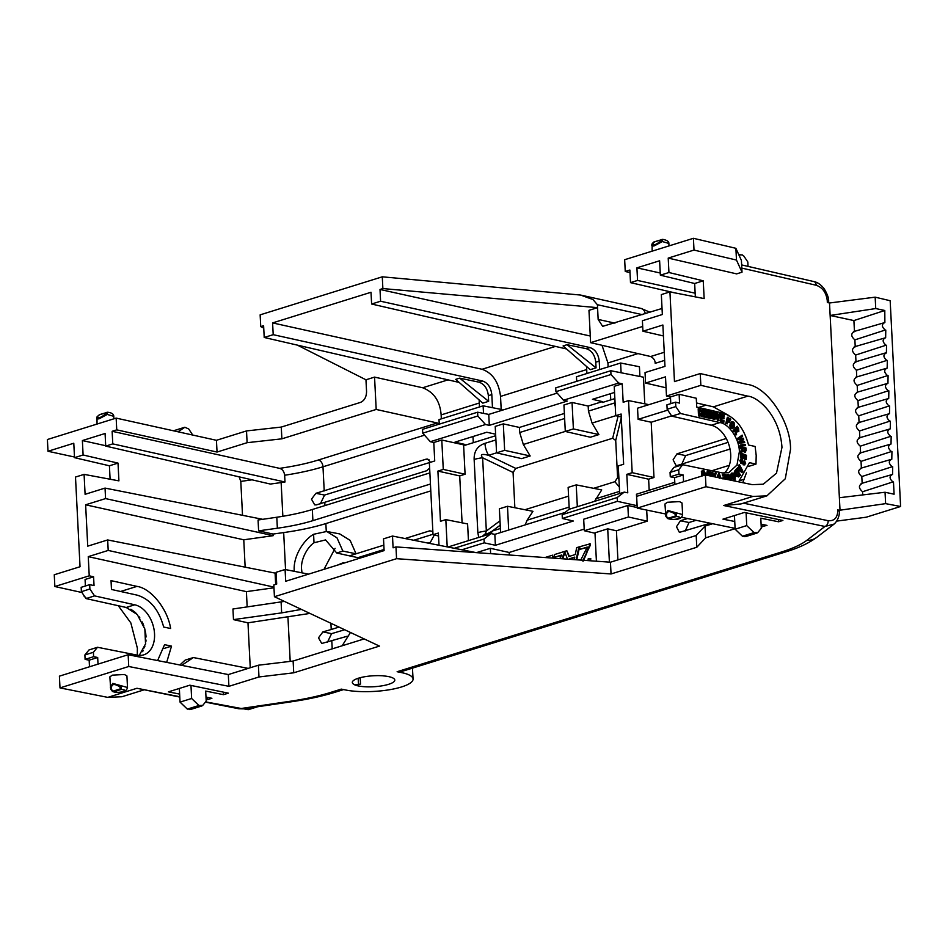 <?xml version="1.0" encoding="UTF-8"?>
<svg xmlns="http://www.w3.org/2000/svg" width="948" height="948" viewBox="0 0 948 948"><rect width="100%" height="100%" fill="white"/><g stroke="black" fill="none" stroke-linecap="round" stroke-linejoin="round"><path stroke-width="1.42" d="M746.408 472.862L742.794 482.686M748.73 466.357L755.994 464.093L756.196 455.419L755.106 446.461L748.553 445.027C743.836 427.631 735.138 416.954 722.459 412.996L696.721 407.059L696.27 398.243L679.124 394.285L679.574 403.101L675.592 402.189L666.918 404.843L667.143 409.252L675.817 406.597L675.592 402.189M700.845 385.326L666.48 396.027L665.508 376.854L645.564 383.063L645.031 372.576L664.975 366.366L662.877 325.01L642.934 331.219L642.4 320.732L662.344 314.511L661.337 294.591L669.928 291.913L674.466 381.594L700.252 373.559L700.845 385.326L747.771 396.146C757.511 396.726 779.777 414.916 781.97 447.385L776.495 473.171L763.282 484.203L752.262 484.653L705.383 474.948L705.976 486.703L637.234 508.116L665.472 513.958M711.237 425.237L719.911 422.571L680.427 413.47L671.765 416.136L711.237 425.237A26.129 17.479 -107.1 0 1 730.695 454.4A26.129 17.479 -107.1 0 1 724.082 473.182M719.911 422.571C729.012 423.709 739.44 439.327 739.369 451.734L736.987 465.041L728.68 472.697L722.459 472.934L682.69 464.71L678.721 469.758L670.046 472.412L674.028 467.364L682.69 464.71M344.669 562.887L343.449 562.638L337.239 565.209M383.822 545.147L349.468 555.848L336.741 553.004L325.591 539.922L314.013 542.754C307.211 547.257 300.611 559.652 301.571 569.215L301.997 572.853M856.008 362.006C852.24 363.914 852.382 366.663 856.423 370.241L886.795 360.418C883.109 357.147 882.979 354.647 886.404 352.905L885.468 352.94M856.767 377.197C853.01 379.105 853.153 381.854 857.193 385.433L887.553 375.598C883.88 372.339 883.749 369.839 887.174 368.097L855.736 377.233M857.537 392.389C853.781 394.297 853.923 397.034 857.964 400.613L888.323 390.789C884.65 387.531 884.52 385.018 887.944 383.288L856.506 392.413M858.307 407.569C854.551 409.477 854.693 412.226 858.734 415.805L889.094 405.981C885.408 402.71 885.29 400.21 888.714 398.468L857.276 407.604M859.078 422.761C855.321 424.668 855.463 427.418 859.492 430.996L889.864 421.161C886.179 417.902 886.06 415.402 889.485 413.66L858.047 422.796M859.848 437.952C856.091 439.86 856.222 442.598 860.263 446.176L890.634 436.353C886.949 433.094 886.83 430.582 890.255 428.851L858.805 437.976M860.618 453.132C856.862 455.04 856.992 457.789 861.033 461.368L891.404 451.544C887.719 448.274 887.601 445.773 891.025 444.031L859.575 453.168M861.388 468.324C857.632 470.232 857.762 472.981 861.803 476.56L892.175 466.724C888.489 463.465 888.359 460.965 891.795 459.223L860.346 468.359M862.739 494.927L862.573 491.739L892.945 481.916C889.26 478.657 889.129 476.145 892.566 474.415L861.116 483.539M862.573 491.739C858.533 488.161 858.402 485.423 862.159 483.516M854.468 331.634C850.7 333.542 850.842 336.291 854.883 339.87L885.254 330.034C881.569 326.776 881.439 324.275 884.875 322.533L853.425 331.67M855.238 346.826C851.47 348.734 851.612 351.471 855.653 355.05L886.025 345.226C882.339 341.955 882.209 339.455 885.645 337.725L854.195 346.849M358.154 678.294L358.534 684.93L354.931 684.859A21.354 5.475 -3.3 0 1 352.312 682.453A21.354 5.475 -3.3 0 1 358.51 678.175A21.354 5.475 -3.3 0 1 383.774 675.877L383.632 675.924A21.354 5.475 -3.3 0 1 394.795 680.06A21.354 5.475 -3.3 0 1 378.916 686.281A21.354 5.475 -3.3 0 1 354.777 684.906L360.536 684.065L360.169 677.702M163.791 648.55L171.529 646.133L164.561 644.676L157.605 660.578M166.67 662.368L171.529 646.133M97.502 647.271L93.402 652.271L84.882 654.973L88.982 649.961L97.502 647.271L137.306 655.151L137.365 648.159L130.848 622.931L118.299 605.725M86.043 598.579L81.386 591.682L81.161 587.333L89.681 584.643L89.894 588.992L94.563 595.889L86.043 598.579L126.238 607.478L134.758 604.788L94.563 595.889M137.306 655.151A26.129 17.799 72.5 0 0 143.752 654.843A26.129 17.799 72.5 0 0 154.014 629.306A26.129 17.799 72.5 0 0 134.758 604.788M93.402 652.271L93.627 656.691L85.107 659.381L89.159 660.175L89.491 666.776M98.011 664.121L97.68 657.485L93.627 656.691M207.494 697.396L207.6 699.624L206.107 699.328M179.634 694.09L168.4 691.862L189.837 685.191L228.361 693.166L223.503 694.671L205.692 691.068L206.202 701.141L202.73 705.407L198.926 705.49L191.638 698.486L180.037 702.101L187.325 709.104L198.926 705.49M301.417 609.41L281.651 612.882L281.094 601.897L232.947 608.995L233.481 619.625L247.973 622.824L250.248 667.736M430.439 484.025L312.899 520.642C302.72 523.794 290.87 526.33 277.361 528.226L258.614 530.844L273.107 534.056L273.19 535.679L105.572 498.589L85.628 504.798L87.726 546.155L107.669 539.945L108.202 550.433L88.259 556.642L246.397 591.635L247.167 606.898M88.259 556.642L89.231 575.815L54.854 586.528L54.261 574.761L80.035 566.738L75.496 477.057L84.088 474.379L118.915 480.861L118.014 463.11L83.104 454.981L74.513 457.659L73.79 443.237L47.992 451.272L47.4 439.517L116.154 418.104L116.746 429.859L112.137 431.293L112.776 443.889L105.714 446.093L105.086 433.497L82.381 440.559L105.702 445.726M85.403 585.994L85.071 579.477L93.591 576.787L89.231 575.815M93.591 576.787L94.042 585.603L89.681 584.643M163.672 627.043L170.628 628.5C167.701 609.149 151.088 588.341 136.974 586.385L111.035 580.638L111.473 589.466L137.14 595.143C150.045 599.029 158.885 609.659 163.672 627.043M637.234 508.116L636.641 496.361L705.383 474.948M696.507 402.959L713.406 406.846L728.751 415.497M755.994 464.093L749.453 462.66L738.611 481.821M645.564 383.063L666.053 387.791M666.48 396.027L670.461 396.951L679.124 394.285M754.027 532.598L746.74 525.595L735.138 529.209L742.426 536.212L754.027 532.598L757.831 532.515L746.242 536.13M746.74 525.595L746.1 512.832M734.451 515.558L735.138 529.209M778.486 519.528L778.604 521.779L760.794 518.177L761.303 528.249L757.831 532.515M179.871 664.986L185.133 660.116L193.404 657.545L181.672 665.342M127.506 687.454L126.913 675.9L124.401 674.502L112.35 675.154L109.861 676.86L110.703 689.101L112.445 691.412L114.068 691.673L121.202 689.457A1.529 1.031 -107.3 0 1 120.408 688.852L113.274 691.08A1.529 1.031 72.7 0 0 114.068 691.673C118.216 693.877 130.658 690.002 121.202 689.457L120.989 685.677L112.765 683.39L110.383 687.158L110.703 688.876A1.529 0.83 -14.8 0 0 110.703 689.101A1.529 0.83 -14.8 0 0 111.461 689.587C111.011 683.911 113.831 683.034 119.91 686.956L120.989 685.677L127.506 687.501C125.954 694.28 114.424 692.55 112.457 691.412L110.797 689.291M682.607 514.563L682.015 502.997L679.503 501.611L667.451 502.262L664.963 503.969L665.804 515.985A1.529 0.83 -14.8 0 0 665.804 516.21L665.484 514.254L667.866 510.498L676.09 512.785L676.303 516.553A1.529 1.031 -107.3 0 1 675.509 515.961L675.023 514.065L676.09 512.785L682.607 514.563C681.825 520.665 671.978 520.014 667.558 518.52L665.899 516.399M676.303 516.553C685.76 517.11 673.317 520.985 669.17 518.781L667.558 518.52L665.804 516.21A1.529 0.83 -14.8 0 0 666.562 516.696L668.376 518.189A1.529 1.031 72.7 0 0 669.17 518.781L676.303 516.553M364.174 638.916L293.122 661.04L258.389 665.212L228.314 674.573L128.146 654.736L59.404 676.149L59.997 687.904L107.764 697.373L136.974 688.272L179.788 697.064M395.968 546.913L396.56 558.68L274.422 596.719L273.83 584.952L276.697 584.063L276.105 572.308L285.087 569.499L285.692 581.266L384.106 550.61L383.513 538.855L392.496 536.047L393.088 547.814L395.968 546.913L610.453 562.211L696.188 535.501L705.016 526.093L712.647 523.723M596.411 561.204L594.977 532.812L607.715 528.842L609.398 562.128M308.538 574.144L285.087 569.499M476.299 552.648L392.496 536.047M617.906 559.889L616.437 530.773L607.715 528.842M766.885 495.863L740.992 503.933L723.715 505.521L752.925 496.42L766.885 495.863L785.288 478.776L790.537 449.257C790.857 421.967 767.323 386.689 747.249 384.402L700.252 373.559M834.121 524.054L824.961 526.472A4.882 3.401 101.7 0 0 828.161 520.701C834.382 521.199 837.617 517.644 837.854 510.012L840.011 510.202L829.512 302.993L827.343 302.471L827.249 300.48C826.206 292.577 822.544 287.493 816.228 285.265A4.882 3.377 -77 0 0 813.858 281.568L741.644 264.919M695.334 296.866L694.659 283.499L660.353 275.181L659.618 260.771L636.914 267.846L637.554 280.442L630.503 282.634L629.863 270.038L625.253 271.483L624.661 259.716L693.415 238.304L694.007 250.071L736.478 260.06L742.011 272.206L736.643 273.877L668.21 258.093L668.944 272.514L703.25 280.821L704.151 298.584L669.928 291.913M205.621 701.864L243.281 708.867L238.778 708.749A4.882 3.342 -78.8 0 0 239.998 708.666L290.301 701.247C305.493 698.996 318.812 696.093 330.26 692.538L341.28 689.113L345.558 689.978A39.65 10.155 176.7 0 0 388.941 689.824A39.65 10.155 176.7 0 0 413.067 679.029A39.65 10.155 176.7 0 0 401.407 672.582L397.129 671.717L781.365 552.044C792.753 548.477 801.226 544.59 806.76 540.384A18.296 16.554 52.6 0 0 816.868 537.267L833.766 524.339C838.316 520.701 839.928 513.543 839.264 510.83A4.882 1.28 177.1 0 0 837.854 510.012M349.468 555.848L357.929 557.649L384.047 549.508M413.755 540.265L432.987 534.269M324.572 495.069L430.463 462.269L427.678 459.081L426.15 459.164L315.897 493.316L324.572 495.069L320.377 503.791M681.813 464.07L685.629 455.585L728.052 442.372M685.203 530.987L689.03 522.502L696.105 520.298M330.911 623.274L331.231 629.508L322.913 631.889L331.587 633.655L344.681 629.756M610.761 399.878L610.453 393.704M473.289 442.692L472.981 436.53M335.082 548.347L323.991 569.333M331.587 633.655L327.392 642.377M717.802 477.519L717.411 475.896L718.631 473.775M717.411 475.896L718.56 473.763M738.682 476.619L736.596 476.311L736.217 474.557L734.771 473.692L734.392 471.334L736.193 469.296L736.845 469.094L740.53 475.161L738.279 476.986M741.774 472.317L736.525 468.928L737.663 467.826L738.848 468.608L739.736 466.949L738.93 465.468L739.404 464.579L742.9 471.227L741.774 472.317M736.797 469.106L737.663 467.826M738.196 468.81L739.085 467.151L738.279 465.669L739.404 464.579M745.519 445.631L739.926 446.342L740.329 444.968L745.258 444.446L745.519 445.631L739.926 446.342M744.737 442.621L739.025 443.202L738.611 441.981L741.656 439.517L737.84 439.718L737.414 438.474L742.189 435.144L742.592 436.329L739.736 438.391L743.244 438.225L743.706 439.588L740.838 441.815L744.346 441.46L744.737 442.621L739.677 443L739.262 441.78L742.308 439.327L737.84 439.718M735.553 429.942L733.728 431.541L733.088 430.57L737.224 426.245L738.563 428.295L738.836 431.352L737.923 431.802M738.184 431.553L736.383 431.423M738.836 431.352L737.034 431.233L735.932 434.919L735.174 433.757L735.316 430.025M727.886 418.957L730.481 420.213L728.538 418.755L728.159 420.213L729.841 421.469L729.581 422.512L727.246 421.445M729.581 422.512L727.898 421.256L727.223 423.863L725.765 423.448L727.341 417.31L730.754 419.17L730.481 420.213M723.395 422.192L720.184 420.959L720.444 414.086L724.236 415.082L724.189 416.243L721.902 415.366L721.843 416.895L723.964 417.701L723.928 418.862L721.795 418.056L721.724 419.928L724.094 420.829L723.395 422.192M724.189 416.243L721.25 415.568M723.928 418.862L721.155 418.258M718.24 420.45L717.328 420.237L715.503 412.818L717.079 412.83L718.383 418.317L719.188 413.316L720.101 413.529L718.24 420.45M718.015 416.764L719.188 413.316M711.32 415.39L713.856 411.965L716.072 416.101L715.598 418.732L713.536 419.478L714.946 418.933L713.536 419.478L712.043 418.269L711.32 415.39L713.204 412.167M683.555 481.75L683.212 474.995L678.934 474.119L678.721 469.758M675.817 406.597L680.427 413.47M699.351 416.089L698.498 415.899L698.19 408.825L698.842 408.624L700.643 409.038L702.385 411.396L701.366 413.115L702.954 416.575L701.935 416.338L699.873 412.937L700.003 415.899L699.351 416.089M702.954 416.575L701.295 416.539L699.399 413.186M703.487 413.968L706.26 414.252L704.139 413.766L704.222 415.686L706.592 416.231L706.639 417.428L702.764 416.634M706.639 417.428L702.776 416.883L702.456 409.809L706.248 410.33L706.307 411.527L704.02 411.005L704.08 412.57L706.213 413.055L706.26 414.252M706.307 411.527L703.369 411.207M708.903 413.814L709.187 411.361L711.119 411.456L711.438 418.53L709.993 418.542L710.645 418.352L710.396 412.783L709.803 418.151L708.322 418.163L708.109 417.001M708.322 418.163L708.974 417.961L707.895 412.202L708.144 417.772L706.698 417.784L706.379 410.709L708.31 410.804L709.294 415.817L709.839 411.159M709.993 418.542L709.922 417.025M732.543 428.615L730.754 427.986L729.806 425.972L730.268 423.353L732.01 421.789M741.348 452.599L740.696 452.8L740.542 451.39L742.391 448.925L740.246 448.7L740.115 447.515L745.898 447.859L746.171 450.371L744.986 452.528L743.386 450.821L741.348 452.599L741.194 451.189L743.042 448.736L740.246 448.7M745.14 452.528L742.734 451.023M741.964 457.837L740.447 457.683L740.649 453.405L741.3 453.203L746.467 455.277L746.254 459.448L745.389 459.105L745.531 456.059L744.393 455.597L744.251 458.429L743.386 458.085L743.516 455.253L742.118 454.685L741.964 457.837L740.447 457.683M746.254 459.448L744.737 459.306L744.891 456.261L743.742 455.798M744.251 458.429L742.734 458.275L742.876 455.455L741.466 454.886M742.995 462.79L740.933 463.536L739.843 460.408L741.04 459.128M743.955 462.043L741.585 463.335L742.734 463.631L740.933 463.536L741.585 463.335L740.495 460.207L739.843 460.408M740.495 460.207L741.336 458.974L742.651 459.235L742.533 460.325L740.684 461.012M741.158 462.482L744.026 461.012M745.01 463.868L743.09 464.816L744.192 463.276L743.884 462.067M741.336 460.811L742.533 460.325L741.336 460.811L741.81 462.292L744.678 460.823L745.661 463.667L743.742 464.615L744.844 464.876L743.09 464.816L744.832 463.074L744.144 461.842M730.624 474.687L731.5 473.159L733.728 473.099L735.328 475.446L735.067 479.961L734.143 480.281L731.228 477.626L730.624 474.687L731.5 473.159L733.077 473.301M727.566 479.534L727.329 474.735L728.846 474.379L731.655 480.387M729.794 479.996L728.976 478.207M724.995 478.029L724.782 476.074L722.435 475.825L722.293 474.616L726.144 474.758L726.654 479.344M723.016 479.013L722.886 477.804L725.647 477.828L725.433 475.872L723.075 475.623L722.945 474.415M712.315 476.382L711.19 472.353L712.766 472.341L713.228 474.036L714.91 474.379L715.171 472.839L716.072 473.028L715.349 477.01M714.259 474.581L715.171 472.839M708.903 474.865L709.211 471.938L710.787 471.938L711.616 476.24M706.284 475.138L707.267 471.203L708.18 471.393L709.08 475.718M704.613 475.185L704.127 472.554L702.29 472.199M703.25 471.796L703.902 471.594L702.93 471.997L704.032 474.296L701.544 474.119L701.378 471.286L703.783 470.362L706.141 475.102M701.816 476.062L701.674 475.446L703.286 475.6M683.212 474.995L674.549 477.662L674.893 484.452M671.765 416.136L667.143 409.252M663.434 335.947L642.934 331.219M667.724 410.129L638.111 419.348L651.193 422.239L671.599 415.888M698.569 407.486L706.059 405.151M670.461 396.951L670.805 403.658M742.426 536.212L744.737 536.675M193.404 657.545L248.175 668.387M187.325 709.104L191.129 709.021M202.73 705.407L189.636 709.578M595 533.226L584.288 530.75L628.417 517.004L647.259 521.175L616.437 530.773M694.659 283.499L703.25 280.821M660.353 275.181L668.944 272.514M694.007 250.071L668.21 258.093M854.456 331.362L853.899 320.566L830.14 315.471L875.739 308.55L875.158 297.162L829.512 302.993M856.423 370.241L856.755 376.925M855.653 355.05L855.985 361.733M854.883 339.87L855.215 346.553M861.803 476.56L862.147 483.243M861.033 461.368L861.376 468.051M860.263 446.176L860.606 452.86M859.492 430.996L859.836 437.68M858.734 415.805L859.066 422.488M857.964 400.613L858.295 407.296M857.193 385.433L857.525 392.116M840.011 510.202L885.622 503.637L885.041 492.249L839.371 497.724M838.956 510.996L837.842 509.787M836.74 521.104L866.235 517.205L900.6 506.493L885.622 503.637M875.158 297.162L890.172 300.729L900.6 506.493M710.182 523.213L679.396 532.385L676.481 526.733L680.391 520.76L687.537 518.532M428.081 543.097L430.368 542.386L434.279 535.016M432.655 531.413L429.788 530.833L432.857 531.591M429.788 530.833L405.045 538.535M315.897 493.316L311.477 499.169L314.736 504.893L316.478 504.857L426.742 470.718L429.634 468.099M726.263 438.486L677.002 453.831L685.629 455.585M730.031 449.056L677.583 465.385L676.007 465.456L673.092 459.816L677.002 453.831M322.913 631.889L318.492 637.838L321.751 643.479L347.371 636.215M331.231 629.508L339.005 627.078M614.541 392.436L592.441 399.321L602.383 401.608L602.43 402.473L614.861 398.598M495.614 434.196L486.751 432.241L454.969 442.135L464.911 444.434L464.947 445.299L495.686 435.724M243.624 708.82L248.21 709.697L257.655 706.746M74.477 457.019L47.992 451.272M83.104 454.981L82.381 440.559M110.098 479.226L109.423 465.788L118.014 463.11M109.423 465.788L74.513 457.659M719.283 473.573L720.978 478.171M720.148 478.005L719.425 478.278L718.063 475.695M734.392 471.334L736.845 469.094M734.771 473.692L735.411 473.49L735.032 471.132M736.217 474.557L736.869 474.356L735.411 473.49M736.596 476.311L737.248 476.109L736.869 474.356M739.333 476.417L737.248 476.109M738.279 465.669L738.93 465.468M739.085 467.151L739.736 466.949M742.426 472.116L737.165 468.727M740.578 446.153L740.329 444.968M741.656 439.517L742.308 439.327M738.611 441.981L739.262 441.78M739.025 443.202L739.677 443M737.414 438.474L742.189 435.144M738.492 439.517L738.065 438.272M735.174 433.757L735.826 433.556L735.968 429.823M736.584 434.717L735.826 433.556M733.088 430.57L737.224 426.245M734.38 431.34L733.74 430.368M725.765 423.448L727.993 417.108M727.223 423.863L726.417 423.258M720.184 420.959L720.836 420.758L721.096 413.885M724.047 421.99L720.836 420.758M717.328 420.237L717.98 420.035L716.155 412.617M718.892 420.248L717.98 420.035M715.598 418.732L714.188 419.289L712.043 418.269M712.469 412.179L713.856 411.965M712.695 418.08L711.972 415.2M701.295 416.539L701.935 416.338M698.498 415.899L699.15 415.698L698.842 408.624M700.003 415.899L699.15 415.698M703.428 416.682L703.108 409.607M709.803 418.151L708.974 417.961M711.438 418.53L710.645 418.352M706.698 417.784L707.35 417.582L707.03 410.508M708.144 417.772L707.35 417.582M730.754 427.986L731.406 427.785L730.458 425.771L729.806 425.972M732.33 428.686L732.982 428.484L731.406 427.785M730.268 423.353L732.33 421.647L734.036 422.322L734.51 426.979L732.484 428.638M730.458 425.771L730.908 423.152M742.391 448.925L743.042 448.736M742.414 449.174L743.066 448.973M740.542 451.39L741.194 451.189M740.898 448.499L740.767 447.314M742.876 455.455L743.516 455.253M742.734 458.275L743.386 458.085M744.891 456.261L745.531 456.059M744.737 459.306L745.389 459.105M741.099 457.493L741.3 453.203M744.192 463.276L743.268 463.738M741.81 462.292L744.678 460.823M731.228 477.626L731.868 477.436L731.275 474.486M735.067 479.961L731.868 477.436M728.23 479.676L727.981 474.545M730.612 480.174L728.858 476.323L729.083 479.854M722.435 475.825L723.075 475.623M724.782 476.074L725.433 475.872M723.656 478.728L723.525 477.602M725.516 479.119L724.438 478.894M713.074 476.536L711.83 472.151M709.436 475.789L709.862 471.737M706.9 475.268L707.267 471.203M708.298 475.552L707.872 473.443L707.718 475.434M710.775 476.062L710.408 474.047L710.206 475.943M704.127 472.554L704.779 472.353L703.902 471.594L702.93 471.997M704.613 474.581L705.253 474.379L704.779 472.353M705.265 474.984L705.253 474.379M702.468 475.86L702.326 475.256M701.544 474.119L702.195 473.917L702.03 471.085L703.783 470.362M704.032 474.296L702.195 473.917M678.934 474.119L670.272 476.773L674.549 477.662M670.046 472.412L670.272 476.773M660.246 273.012L636.914 267.846M642.697 326.444L590.604 342.666L588.969 310.34L597.56 307.662L598.152 319.417L602.655 326.349L662.036 308.479M693.415 238.304L735.885 248.305L741.419 260.451L742.011 272.206M638.111 419.348L637.542 408.209L670.509 397.935M651.193 422.239L653.99 477.508L648.622 479.178L626.818 474.356L627.754 492.818L624.222 492.119L617.207 497.534L617.397 501.338L562.342 518.485L562.152 514.681L569.037 509.301L624.222 492.119M649.179 490.27L648.622 479.178M648.965 404.654L628.536 400.601L632.186 472.685L653.99 477.508M343.401 563.29L343.449 562.638M285.549 569.594L283.677 532.575C299.71 530.323 313.776 527.325 325.863 523.569L430.795 490.886M356.057 553.798L350.144 540.384L339.751 533.925L326.728 531.461L337.002 537.848L342.868 551.084L356.057 553.798M439.007 545.254L438.379 533.049L433.011 534.719L438.533 535.987M433.011 534.719L429.361 462.636L434.729 460.965L433.793 442.503L441.792 440.014L443.273 469.414L437.905 471.085L440.453 521.293L445.821 519.623L447.207 546.878M447.93 547.032L491.04 533.594L484.025 539.009L454.27 548.276M491.04 533.594L494.832 534.352L564.913 512.513M562.152 514.681L617.207 497.534M619.672 493.541L618.274 465.906L623.642 464.236L621.094 414.027L615.726 415.698L614.233 386.31L622.232 383.822L623.168 402.272L628.536 400.601M632.186 472.685L626.818 474.356M729.308 465.314L711.853 470.741M674.786 482.295L636.452 494.228L637.02 505.687L617.397 501.338M544.97 557.543L552.566 555.173L553.111 557.199L552.246 558.052M553.111 557.199L552.909 558.099M552.566 555.173L552.459 557.069M561.631 555.374L554.438 557.27L561.797 554.983L559.747 558.597M564.783 551.712L564.676 553.596L564.024 553.466L561.927 558.751M564.676 553.596L562.626 558.799M564.688 551.689L564.024 553.466M554.438 557.27L554.307 554.627L564.143 551.57M569.404 556.358L566.833 550.729L568.871 556.523L575.282 554.533L576.668 547.671L578.92 546.96L576.111 559.758M567.473 559.142L564.581 551.428L566.833 550.729M578.92 546.96L579.572 547.103L576.775 559.806M587.073 547.446L579.892 549.342L587.239 547.055L580.745 560.09M590.568 560.789L590.794 558.621L590.142 558.479L589.893 560.742M588.033 560.612L588.198 558.81L590.142 558.479M579.892 549.342L579.749 546.712L590.237 543.785L590.118 545.681L582.629 560.92M586.954 552.625L583.269 561.062M590.118 545.681L589.478 545.538L586.302 552.483M589.585 543.642L589.478 545.538M134.509 611.804L130.848 609.256M139.889 617.942L138.989 616.662M136.204 613.392L134.9 612.195M145.411 644.533L145.684 643.111M142.579 651.655L143.373 650.269M144.866 646.655L143.93 648.053M145.885 641.606L146.016 640.03M146.039 637.02L145.885 634.769M145.791 633.88L144.534 627.943M142.188 621.924L143.112 623.974M142.638 624.128L143.859 625.893M126.594 607.561L128.146 607.087M125.29 607.265L126.179 607.692M84.645 596.517L86.73 598.662M84.171 595.818L84.206 596.659M277.361 528.226L276.804 517.241C290.313 515.238 302.151 512.655 312.33 509.503L312.899 520.642M429.882 472.886L312.33 509.503M276.804 517.241L258.069 520.002L258.614 530.844M239.121 476.856L240.804 481.394L242.522 515.321M282.848 516.281L281.141 482.568L270.393 484.061L105.714 446.093M116.154 418.104L216.44 440.299L246.516 430.925L281.272 427.074L360.56 402.379C364.423 400.613 366.426 397.011 366.556 391.548L365.964 379.793L374.555 377.114L376.19 409.453L281.876 438.829L247.108 442.692L246.516 430.925M637.554 280.442L695.145 293.181M736.478 260.06L735.885 248.305M625.253 271.483L629.993 272.574M675.035 292.908L630.503 282.634M875.739 308.55L884.792 310.482L884.875 322.533M885.645 337.725L885.776 330.082M886.404 352.905L886.546 345.273M887.174 368.097L887.316 360.453M887.944 383.288L888.086 375.645M888.714 398.468L888.857 390.837M889.485 413.66L889.627 406.017M890.255 428.851L890.397 421.208M891.025 444.031L891.167 436.4M891.795 459.223L891.938 451.58M892.566 474.415L892.708 466.772M893.478 481.963L894.094 494.192L885.041 492.249M853.899 320.566L884.792 310.482M637.98 353.592L607.929 362.954L608.13 366.9M576.716 381.333L576.479 376.759L620.62 363.013L639.426 366.734L639.924 376.498M622.232 383.822L618.7 383.039L610.974 374.531L610.785 370.727L643.455 377.186L644.794 403.824M336.741 553.004L342.868 551.084M294.295 571.324L294.259 570.767C293.039 556.476 303.561 540.028 313.587 534.281L326.728 531.472M374.555 377.114L422.666 387.768C433.864 392.093 440.026 401.134 441.14 414.904L441.341 418.85M281.141 482.568L284.993 481.999L284.649 475.244C299.141 473.04 311.916 470.22 322.984 466.795L324.216 490.922M459.176 382.435L264.208 337.476L263.615 325.721L260.747 326.61L260.143 314.854L382.281 276.816L580.567 295.053L592.95 299.532L597.406 304.723L597.56 307.662L382.874 288.571L380.006 289.46L380.598 301.227L589.976 347.561C595.249 349.433 598.33 353.959 599.219 361.129L599.646 369.542M602.383 401.608L588.175 406.04L588.435 411.112L592.073 423.081L615.75 415.71L621.248 416.978M478.752 537.421L477.851 532.693L474.142 459.46C473.929 451.248 477.543 445.868 484.973 443.332A18.296 12.36 72.7 0 0 488.576 455.324L504.644 450.336L530.169 455.976L521.637 458.631L496.562 452.848L495.223 426.399L503.305 423.875L519.445 427.441L564.38 413.447M572.047 402.462L573.386 428.923L565.292 431.447L563.953 404.986L572.047 402.462L588.175 406.04M618.7 383.039L563.503 400.222L567.236 401.087L489.31 425.356L488.753 414.418L557.175 393.1M485.518 424.514L430.321 441.709L422.737 433.165L477.792 416.018L485.518 424.514L489.31 425.356M430.321 441.709L433.793 442.503M441.792 440.014L463.596 444.837L464.911 444.434M463.596 444.837L465.077 474.237L459.709 475.908L462.091 522.846M445.821 519.623L467.601 523.936L468.442 540.633M284.649 475.244C284.104 471.488 282.421 469.201 279.613 468.359L112.137 431.293M112.776 443.889L284.993 481.999M216.44 440.299L217.045 452.054L116.746 429.859M719.496 477.294L719.307 474.687L719.982 476.192L718.845 477.496M736.075 472.886L736.869 470.753L737.852 472.377L735.423 473.088M737.639 474.284L738.456 473.384L739.31 474.782L737.734 475.327L737.639 474.284M739.31 474.782L737.734 475.327M741.656 470.492L740.329 468.051L739.724 469.189L741.656 470.492M737.568 430.582L736.383 428.958L737.271 427.915L738.255 429.503L737.864 430.605M713.536 413.198L715.195 415.864L714.128 418.068L712.849 415.354L713.915 413.186L713.263 413.387L714.543 416.065L713.489 418.258M701.105 410.389L701.508 411.29L699.825 411.811L699.743 410.022L701.105 410.389L699.814 412.155M732.626 422.891L733.598 423.235L733.752 426.126L731.844 426.873L731.702 423.946L733.598 423.235L732.46 427.228M732.152 427.406L732.804 427.204L731.844 426.873M745.164 448.961L744.512 449.151L744.678 451.047L745.329 450.845L744.784 451.295L743.86 448.819L745.164 448.961L744.784 451.295M734.309 478.882L732.626 477.045L732.638 474.13L734.605 475.908L734.427 478.859M714.496 476.832L714.721 475.517L713.571 475.28L713.951 476.726M738.919 254.953L742.248 254.87L743.836 256.079L747.806 261.944L748.031 266.388M652.058 244.75C651.383 246.006 652.177 246.35 654.452 245.781L662.344 241.55L668.873 243.446L668.992 245.911M422.737 433.165L422.535 429.349L477.602 412.202L488.753 414.418M459.709 475.908L437.905 471.085M443.273 469.414L465.077 474.237M569.238 509.242L568.136 487.391L576.218 484.878L577.332 506.718M594.586 501.35L601.707 489.926L576.218 484.878M500.591 532.551L499.395 508.803L507.488 506.279L508.685 530.027M525.192 524.896L527.159 520.168L532.966 511.328L507.488 506.279M574.251 559.628L574.761 557.104L569.63 558.704L569.843 559.308M178.129 431.814L184.824 427.24L188.735 428.982L192.717 435.049M177.051 431.577L178.106 431.245M96.957 417.653C96.281 418.909 97.075 419.253 99.35 418.684L107.243 414.442L113.772 416.338L113.89 418.803M281.272 427.074L281.876 438.829M247.108 442.692L217.045 452.054M675.023 514.065C668.921 510.119 666.1 510.996 666.562 516.696M664.264 352.277L650.636 356.519L590.604 342.666M607.929 362.954L602.016 345.297M590.272 336.019L380.006 289.46M650.636 356.519C653.658 358.119 655.175 360.394 655.187 363.321L664.667 360.37M620.62 363.013L621.106 372.765M279.613 468.359C294.342 466.238 307.271 463.454 318.409 459.993L437.277 422.974L439.232 424.005M437.277 422.974L376.19 409.453M479.498 406.965L479.143 399.926M439.232 424.159L439.007 419.573L483.136 405.827L501.954 409.56L501.99 410.294M380.598 301.227L371.616 304.024L371.012 292.268L272.597 322.913L273.202 334.68L264.208 337.476M382.281 276.816L382.874 288.571M260.747 326.61L263.734 328.126M297.364 345.119L365.964 379.793M588.435 411.112L614.802 402.9A18.296 12.36 72.7 0 0 615.264 406.621M504.644 450.336L503.305 423.875M610.974 374.531L555.919 391.678L563.503 400.222M573.386 428.923L598.899 434.575L592.073 423.081M598.899 434.575L590.379 437.229L565.292 431.447M519.445 427.441L519.694 432.513L564.641 418.518M530.169 455.976L523.332 444.494L519.694 432.513M474.142 459.46A18.296 4.799 -2.9 0 1 482.627 457.789C479.866 454.424 481.857 453.606 488.576 455.324L515.783 468.419L612.692 438.237L615.714 440.488L621.284 417.724M477.851 532.693A18.296 4.799 -2.9 0 1 486.336 531.022L482.627 457.789L513.069 472.448L514.859 507.749M491.1 533.606A18.296 12.36 -107.3 0 1 492.415 530.987C488.315 533.534 485.992 534.435 485.435 533.724L486.336 531.022L499.999 520.819M718.655 474.889L719.331 476.394M737.852 472.377L736.715 473.088M736.395 471.251L737.2 472.566M738.314 475.351L737.082 475.529M737.994 473.882L738.658 474.984M739.961 468.762L740.459 469.675M738.255 429.503L737.485 430.605M736.833 428.437L737.615 429.705M715.195 415.864L714.543 416.065M700.418 410.176L699.766 410.366L700.465 410.579M733.752 426.126L733.1 426.327M732.318 423.057L732.946 423.436M743.884 449.091L744.512 449.151M734.605 475.908L733.953 476.109L733.93 479.001M731.986 474.32L733.953 476.109M713.666 475.635L714.721 475.517M714.069 475.718L713.915 476.619M739.926 254.348L738.8 254.704M655.139 241.681A1.529 1.031 72.7 0 0 654.381 241.941L652.757 243.304M662.261 239.465L662.344 241.55L661.171 240.756L661.514 239.726A1.529 1.031 -107.3 0 1 662.261 239.465L662.711 239.358C666.954 240.14 669.004 241.503 668.873 243.446M555.919 391.678L555.718 387.874L610.785 370.727M524.908 509.74L568.575 496.136M593.638 488.327L614.896 481.703L617.598 477.674L615.714 440.488M570.459 559.356L569.63 558.704M570.269 558.846L574.689 557.471M184.824 427.24L173.472 430.783M100.038 414.572A1.529 1.031 72.7 0 0 99.279 414.845L106.413 412.617A1.529 1.031 -107.3 0 1 107.16 412.356L107.61 412.25C111.651 412.688 113.713 414.051 113.772 416.338M107.16 412.356L107.243 414.442L106.069 413.648C100.429 418.021 97.608 418.898 97.62 416.279A1.529 1.351 -161.1 0 0 96.992 416.99L99.647 414.584L107.61 412.262M596.055 367.86L595.771 362.195C594.87 355.038 591.706 350.535 586.314 348.698L567.046 344.693L563.088 345.925L590.213 369.684L596.055 367.86L567.046 344.693M586.907 373.512L586.551 366.473M566.584 348.983L371.616 304.024M492.474 407.676L491.811 394.581L488.362 395.648L488.647 401.312L482.805 403.137L455.68 379.378L459.638 378.145L478.906 382.151L482.579 381.013L273.202 334.68M483.136 405.827L483.516 413.375M501.184 409.406L500.532 396.406C498.743 382.08 492.581 373.026 482.058 369.27L272.597 322.913M482.579 381.013C487.841 382.885 490.922 387.412 491.811 394.581M477.602 412.202L477.792 416.018M661.171 240.756C655.518 245.141 652.698 246.018 652.722 243.387A1.529 1.351 -161.1 0 0 652.094 244.086L654.748 241.693C654.037 240.851 648.598 248.127 654.748 241.693L662.711 239.358M652.094 244.086A1.529 1.351 -161.1 0 0 652.094 244.098L652.153 251.149M513.069 472.448L515.783 468.419M459.638 378.145L488.647 401.312M488.362 395.648C487.462 388.49 484.31 383.987 478.906 382.151M128.146 654.736L128.738 666.503L59.997 687.904M228.314 674.573L228.906 686.328L128.738 666.503M258.389 665.212L258.982 676.967L228.906 686.328M293.122 661.04L293.726 672.807L258.982 676.967M274.422 596.719L379.449 646.098L293.726 672.807M610.453 562.211L611.045 573.967L396.56 558.68M696.188 535.501L696.78 547.269L611.045 573.967M705.016 526.093L705.608 537.86L696.78 547.269M735.115 528.664L705.608 537.86M681.517 517.276L735.103 528.368M752.925 496.42L705.976 486.703M397.129 671.717L401.561 671.528L785.797 551.855A18.296 12.36 72.7 0 1 781.365 552.044M143.788 689.931L121.972 696.733L107.764 697.373M734.747 521.483L722.945 519.149L744.37 512.465L782.894 520.44L778.604 521.779M761.09 524.197L767.003 525.393L761.22 526.721M762.145 526.91L762.014 524.386M562.342 518.485L573.315 521.021L495.389 545.29L484.227 542.825L461.866 549.781M484.227 542.825L484.025 539.009M495.389 545.29L494.832 534.352M740.661 480.375L744.429 479.202M646.69 510.071L647.259 521.175M584.288 530.75L583.695 519.22L627.837 505.474L637.21 507.559M627.837 505.474L628.417 517.004M476.382 552.648L490.353 548.299L509.195 552.471L584.205 529.103M509.195 552.471L509.325 554.995M490.353 548.299L490.626 553.668M223.373 692.135L223.503 694.671M191.638 698.486L190.975 685.428M179.35 688.461L180.037 702.101M205.989 697.088L211.902 698.285L207.6 699.624M247.973 622.824L309.949 613.415M281.094 601.897L284.376 601.399M283.677 532.575L273.107 534.056M84.088 474.379L85.095 494.311L105.038 488.09L105.572 498.589M262.714 519.314L105.038 488.09M273.19 535.679L243.766 539.791L245.153 567.165M85.628 504.798L243.766 539.791M275.655 584.383L275.086 573.09L107.669 539.945M273.936 587.108L108.202 550.433M81.943 592.512L54.854 586.528M139.238 655.4L145.554 643.893L144.831 628.998L137.282 614.529L126.238 607.478M84.882 654.973L85.107 659.381M273.972 587.784L246.397 591.635M281.651 612.882L233.481 619.625M81.386 591.682L89.894 588.992M97.68 657.485L89.159 660.175M713.406 406.846L747.771 396.146M828.161 520.701L743.433 503.163M816.228 285.265L741.798 268.094M119.91 686.956L120.408 688.852M113.274 691.08L111.461 689.587M827.249 300.48A4.882 1.28 -2.9 0 1 828.647 301.298C828.86 298.312 827.414 294.224 824.322 289.022C821.098 284.756 817.614 282.279 813.858 281.568M680.391 520.76L689.03 522.502M429.029 459.756L426.15 459.164M735.186 470.374L735.826 470.172M735.47 432.146L736.122 431.944M700.596 414.857L701.247 414.655M741.561 450.644L742.213 450.442M742.177 461.664L742.829 461.463M331.812 641.061L332.215 648.87M325.863 523.569L326.266 531.39M252.014 479.83L240.804 481.394M675.509 515.961L668.376 518.189M314.013 542.754L313.587 534.281M479.297 403.019L441.14 414.904M424.514 435.168L322.984 466.795A6.103 4.124 72.7 0 0 318.409 459.993M324.797 502.476L324.951 505.568M650.02 312.224L641.085 308.444A9.148 6.233 102.5 0 1 645.292 313.693M484.973 443.332L495.899 439.931M598.152 319.417L614.968 323.138M589.466 335.817L590.249 335.568M422.666 387.768L448.025 379.864M597.406 304.723L642.246 314.641M619.554 491.384L595.901 498.755M482.449 536.272A18.296 11.092 -34.4 0 1 485.435 533.724M500.39 528.51L492.415 530.987L500.224 525.156M737.769 428.686L737.117 428.875M745.258 449.885L744.607 450.087M569.132 507.097L527.159 520.168M614.896 481.703L619.34 487.059M595.771 362.195L599.219 361.129M586.314 348.698L589.976 347.561M555.433 346.411L482.058 369.27M618.949 479.297L617.598 477.674M618.072 416.243L612.692 438.237M523.332 444.494L565.292 431.423M586.705 369.566L500.532 396.406M97.62 416.279L99.279 414.845M106.413 412.617L106.069 413.648M654.381 241.941L661.514 239.726M806.76 540.384L824.961 526.472L723.715 505.521M401.348 671.587L401.407 672.582M330.26 692.538A18.296 12.36 72.7 0 0 334.703 692.36C322.202 696.223 307.958 699.328 291.96 701.686L243.281 708.867M290.301 701.247A18.296 5.854 81.6 0 0 291.96 701.686M136.974 688.272L179.764 696.744M290.195 661.396L287.955 617.243M120.609 591.481L136.974 586.385M885.456 352.94L854.966 362.041M745.495 536.651L757.096 533.037M201.995 705.928L190.394 709.542M828.647 301.298L828.73 302.803M714.922 419.277L714.271 419.478M732.33 421.647L731.678 421.848M741.336 458.974L740.684 459.176M702.978 470.398L702.326 470.599M350.464 632.47L342.157 645.778M97.052 424.052L96.992 416.99M580.555 295.053L641.085 308.444M816.868 537.267C808.845 543.168 798.489 548.039 785.797 551.855M412.451 668.139L413.067 679.029M343.603 689.587L334.703 692.36M205.396 702.136L238.778 708.749"/></g></svg>
